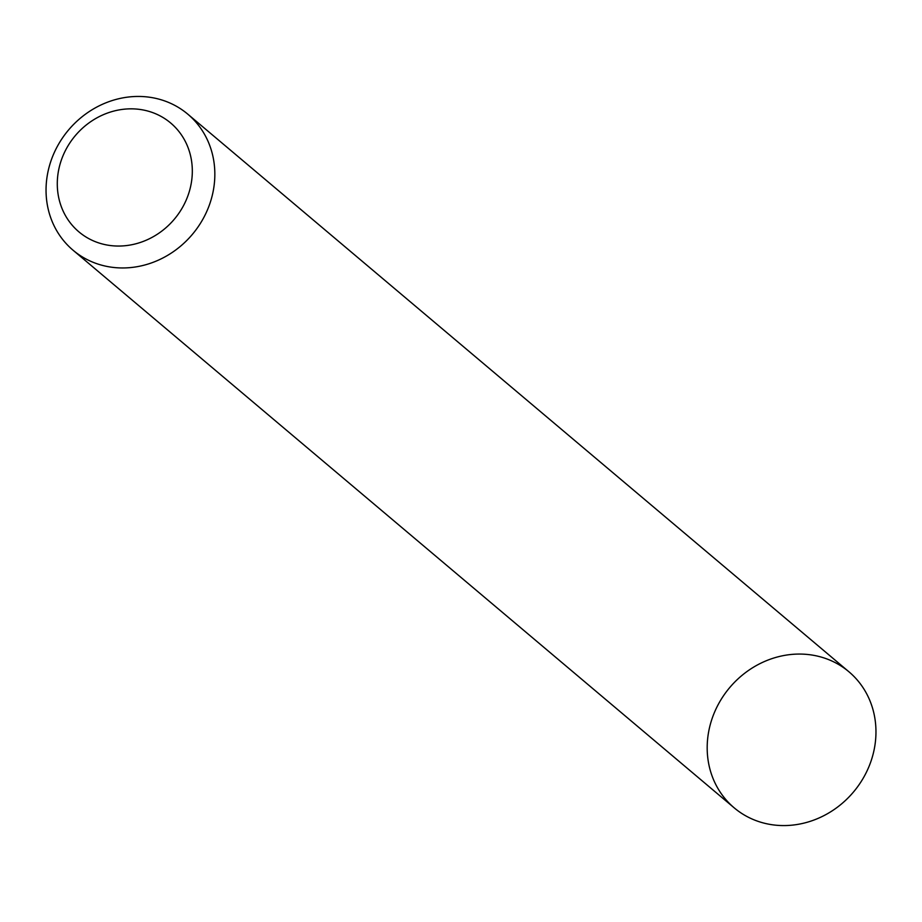 <?xml version="1.0" encoding="UTF-8"?>
<svg xmlns="http://www.w3.org/2000/svg" width="922" height="922" viewBox="0 0 922 922"><rect width="100%" height="100%" fill="white"/><g stroke="black" fill="none" stroke-linecap="round" stroke-linejoin="round"><path stroke-width="1.38" d="M187.811 114.178L848.943 671.792A88.996 80.975 130.1 0 1 870.76 761.883A88.996 80.975 130.1 0 1 734.189 807.845L73.069 250.231A88.996 80.975 130.1 0 1 68.539 129.99A88.996 80.975 130.1 0 1 187.811 114.178A88.996 80.975 130.1 0 1 209.64 204.258A88.996 80.975 130.1 0 1 73.069 250.231M188.157 195.084A71.19 64.782 130.1 0 1 72.907 226.028A71.19 64.782 130.1 0 1 113.337 111.205A71.19 64.782 130.1 0 1 188.157 195.084M870.76 761.883A88.996 80.975 130.1 0 1 726.697 800.55A88.996 80.975 130.1 0 1 777.234 657.029A88.996 80.975 130.1 0 1 870.76 761.883"/></g></svg>
